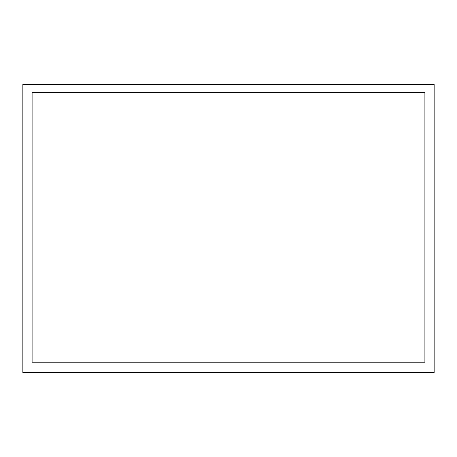 <?xml version="1.0" encoding="UTF-8"?>
<svg xmlns="http://www.w3.org/2000/svg" width="457" height="457" viewBox="0 0 457 457"><rect width="100%" height="100%" fill="white"/><g stroke="black" fill="none" stroke-linecap="round" stroke-linejoin="round"><path stroke-width="0.69" d="M434.15 372.524L434.15 84.476L22.85 84.476L22.85 372.524L434.15 372.524M424.896 362.224L424.896 92.68L32.104 92.68L32.104 362.224L424.896 362.224"/></g></svg>
